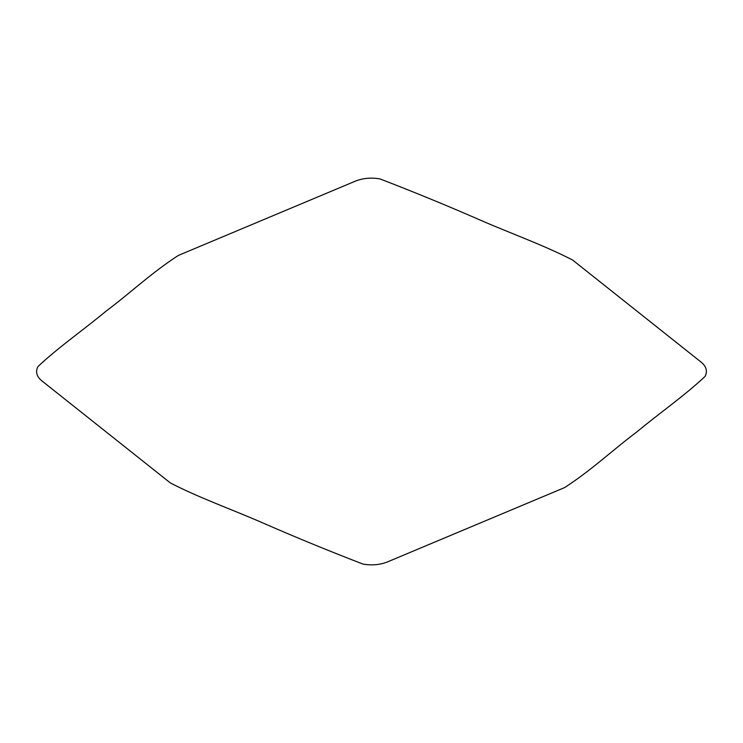 <?xml version="1.0" encoding="UTF-8"?>
<svg xmlns="http://www.w3.org/2000/svg" width="743" height="743" viewBox="0 0 743 743"><rect width="100%" height="100%" fill="white"/><g stroke="black" fill="none" stroke-linecap="round" stroke-linejoin="round"><path stroke-width="1.11" d="M572.612 260.041C542.78 244.605 507.878 232.42 476.059 218.266C444.583 204.576 412.541 191.453 379.942 178.896C370.376 177.298 361.655 178.274 353.77 181.821L178.441 255.388C151.711 272.616 130.61 292.761 106.082 311.131C83.727 329.753 58.307 347.352 37.893 366.624C35.135 372.15 36.825 377.184 42.964 381.735L170.379 482.959C200.22 498.395 235.122 510.58 266.941 524.734C298.417 538.424 330.459 551.547 363.058 564.104C372.624 565.702 381.345 564.726 389.23 561.179L564.559 487.612C591.289 470.384 612.39 450.239 636.918 431.869C659.273 413.247 684.693 395.647 705.107 376.376C707.865 370.85 706.175 365.816 700.036 361.265L572.612 260.041"/></g></svg>
